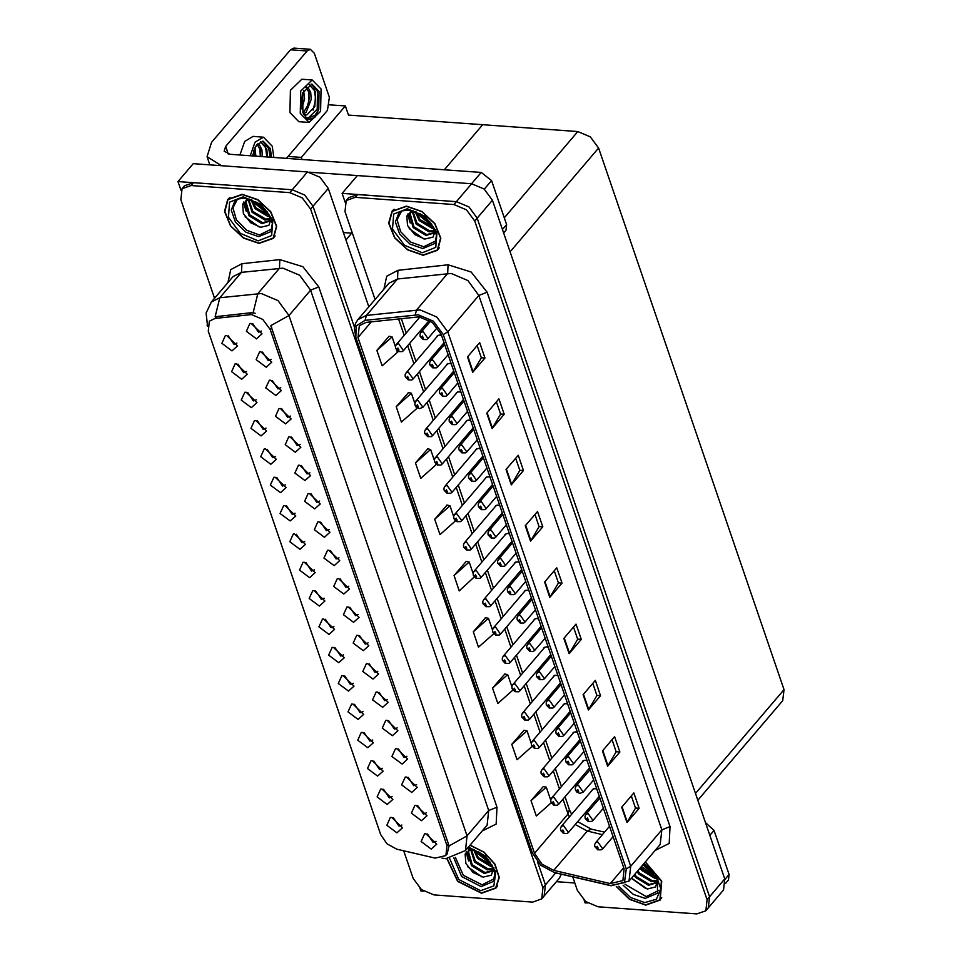 <?xml version="1.0" encoding="UTF-8"?>
<svg xmlns="http://www.w3.org/2000/svg" width="962" height="962" viewBox="0 0 962 962"><rect width="100%" height="100%" fill="white"/><g stroke="black" fill="none" stroke-linecap="round" stroke-linejoin="round"><path stroke-width="1.44" d="M354.461 704.328L360.137 712.77L362.999 711.615M352.886 704.064L351.575 704.088L348.028 711.856L358.141 719.42L363.696 714.429L352.886 704.064M228.295 335.81L233.97 344.252L236.832 343.097M226.719 335.546L225.397 335.57L221.849 343.338L231.974 350.902L237.53 345.911L226.719 335.546M272.21 380.447L277.898 388.901L280.76 387.734M270.635 380.194L269.324 380.206L265.777 387.987L275.902 395.538L281.445 390.56L270.635 380.194M344.757 675.973L350.433 684.427L353.294 683.26M343.181 675.721L341.859 675.733L338.311 683.513L348.436 691.065L353.992 686.086L343.181 675.721M301.334 465.488L307.01 473.941L309.872 472.775M299.759 465.235L298.436 465.247L294.889 473.027L305.014 480.579L310.57 475.601L299.759 465.235M286.52 505.892L292.207 514.345L295.069 513.179M284.944 505.627L283.634 505.651L280.086 513.431L290.199 520.983L295.755 515.993L284.944 505.627M359.56 635.581L365.247 644.023L368.109 642.856M357.984 635.317L356.674 635.341L353.126 643.109L363.251 650.673L368.795 645.682L357.984 635.317M257.407 420.851L263.083 429.292L265.945 428.138M255.832 420.586L254.509 420.61L250.962 428.379L261.087 435.942L266.642 430.952L255.832 420.586M330.447 550.529L336.123 558.982L338.985 557.816M328.872 550.276L327.561 550.3L324.002 558.068L334.127 565.62L339.682 560.642L328.872 550.276M276.815 477.549L282.491 485.99L285.365 484.836M275.24 477.284L273.93 477.308L270.382 485.076L280.495 492.64L286.051 487.65L275.24 477.284M349.855 607.226L355.543 615.68L358.405 614.514M348.28 606.974L346.969 606.986L343.422 614.766L353.535 622.318L359.091 617.339L348.28 606.974M247.703 392.508L253.379 400.95L256.241 399.783M246.128 392.243L244.805 392.268L241.258 400.036L251.383 407.599L256.938 402.609L246.128 392.243M320.743 522.186L326.419 530.639L329.281 529.473M319.168 521.921L317.845 521.945L314.297 529.725L324.422 537.277L329.978 532.287L319.168 521.921M383.585 789.369L389.261 797.811L392.123 796.656M382.01 789.105L380.687 789.129L377.14 796.897L387.265 804.46L392.809 799.47L382.01 789.105M335.053 647.63L340.728 656.072L343.59 654.918M333.477 647.366L332.155 647.39L328.607 655.158L338.732 662.722L344.288 657.731L333.477 647.366M417.797 805.663L423.472 814.105L426.334 812.95M416.221 805.398L414.911 805.422L411.351 813.191L421.476 820.754L427.032 815.764L416.221 805.398M305.94 562.59L311.616 571.031L314.478 569.877M304.365 562.325L303.042 562.349L299.495 570.117L309.62 577.681L315.163 572.691L304.365 562.325M398.388 748.965L404.064 757.419L406.926 756.252M396.813 748.713L395.49 748.725L391.943 756.505L402.068 764.056L407.623 759.078L396.813 748.713M369.276 663.924L374.952 672.366L377.813 671.211M367.7 663.66L366.378 663.684L362.83 671.452L372.955 679.016L378.499 674.025L367.7 663.66M296.236 534.235L301.912 542.688L304.774 541.522M294.661 533.982L293.338 534.006L289.79 541.774L299.916 549.326L305.459 544.348L294.661 533.982M388.684 720.622L394.36 729.064L397.222 727.909M387.109 720.358L385.786 720.382L382.239 728.15L392.364 735.714L397.919 730.723L387.109 720.358M267.111 449.194L272.787 457.647L275.649 456.481M265.536 448.941L264.225 448.953L260.678 456.734L270.791 464.285L276.347 459.307L265.536 448.941M340.151 578.883L345.827 587.325L348.701 586.171M338.576 578.619L337.265 578.643L333.718 586.411L343.831 593.975L349.386 588.984L338.576 578.619M325.348 619.287L331.024 627.729L333.886 626.575M323.773 619.023L322.45 619.047L318.903 626.815L329.028 634.379L334.584 629.388L323.773 619.023M262.506 352.104L268.194 360.546L271.056 359.391M260.93 351.839L259.62 351.864L256.072 359.632L266.185 367.195L271.741 362.205L260.93 351.839M378.98 692.267L384.656 700.721L387.518 699.554M377.405 692.015L376.082 692.027L372.534 699.807L382.66 707.359L388.215 702.38L377.405 692.015M393.29 817.712L398.965 826.166L401.827 824.999M391.714 817.459L390.392 817.472L386.844 825.252L396.969 832.803L402.513 827.825L391.714 817.459M364.165 732.671L369.841 741.125L372.715 739.958M362.59 732.419L361.279 732.431L357.732 740.211L367.845 747.763L373.4 742.784L362.59 732.419M427.501 834.006L433.177 842.459L436.051 841.293M425.925 833.753L424.615 833.765L421.067 841.546L431.18 849.097L436.736 844.119L425.925 833.753M252.802 323.749L258.477 332.203L261.351 331.036M251.226 323.497L249.916 323.521L246.368 331.289L256.481 338.84L262.037 333.862L251.226 323.497M315.644 590.933L321.32 599.386L324.182 598.22M314.069 590.68L312.746 590.692L309.199 598.472L319.324 606.024L324.879 601.046L314.069 590.68M408.092 777.308L413.768 785.762L416.63 784.595M406.517 777.055L405.194 777.08L401.647 784.848L411.772 792.399L417.328 787.421L406.517 777.055M237.999 364.153L243.675 372.607L246.537 371.44M236.424 363.901L235.101 363.913L231.553 371.693L241.678 379.244L247.234 374.266L236.424 363.901M311.039 493.843L316.714 502.284L319.576 501.13M309.463 493.578L308.141 493.602L304.593 501.37L314.718 508.934L320.274 503.944L309.463 493.578M373.869 761.026L379.557 769.468L382.419 768.301M372.294 760.762L370.983 760.786L367.436 768.554L377.549 776.106L383.104 771.127L372.294 760.762M281.926 408.802L287.602 417.243L290.464 416.077M280.351 408.537L279.028 408.561L275.481 416.33L285.606 423.893L291.149 418.903L280.351 408.537M291.63 437.145L297.306 445.586L300.168 444.432M290.055 436.88L288.732 436.904L285.185 444.672L295.31 452.236L300.865 447.246L290.055 436.88M251.527 314.634L215.139 318.374L209.379 321.2L208.261 331.144L380.675 834.703L386.977 843.818L396.861 849.145L435.221 858.068L445.827 855.591L446.945 845.646L270.214 329.461L262.782 319.396L251.527 314.634M368.807 306.806L328.27 188.396L313.023 206.253L354.473 327.32L313.023 206.253L304.762 195.082L292.256 189.791L177.994 181.541L180.988 190.284M420.021 888.419L420.887 890.944L423.52 891.137M403.691 850.733L413.191 878.45L421.452 889.634L433.958 894.925L532.707 902.055L541.714 898.869L544.155 896.019L545.394 884.956L537.481 861.844L545.394 884.956L544.155 896.019L559.403 878.15L561.279 874.193M328.27 188.396L320.009 177.212L307.503 171.921L193.242 163.672L177.994 181.541M288.059 156.433L301.407 157.395L302.128 159.488M329.762 104.81L345.298 105.928L301.407 157.395M345.298 105.928L348.424 115.043L482.683 124.735L444.276 169.757L482.683 124.735L577.813 131.602L590.319 136.893L598.58 148.064L784.006 689.634L782.755 700.697L697.835 800.24M577.465 732.443L575.48 731.878L573.075 732.731L572.558 733.802M567.748 704.088L565.764 703.535L563.371 704.376L562.854 705.459M558.044 675.745L556.06 675.18L553.655 676.033L553.15 677.104M548.34 647.402L546.356 646.837L543.951 647.691L543.446 648.761M538.636 619.047L536.652 618.494L534.247 619.336L533.742 620.418M528.932 590.704L526.948 590.139L524.543 590.993L524.037 592.063M519.227 562.349L517.243 561.796L514.838 562.638L514.333 563.72M509.523 534.006L507.539 533.453L505.134 534.295L504.629 535.377M499.819 505.663L497.835 505.098L495.43 505.952L494.925 507.022M490.115 477.308L488.131 476.755L485.726 477.597L485.209 478.679M480.399 448.965L478.415 448.4L476.022 449.254L475.505 450.324M470.695 420.622L468.71 420.057L466.305 420.911L465.8 421.981M460.99 392.268L459.006 391.714L456.601 392.556L456.096 393.638M451.286 363.925L449.302 363.359L446.897 364.213L446.392 365.283M441.582 335.57L439.598 335.017L437.193 335.858L436.688 336.94M587.169 760.786L585.185 760.233L582.78 761.074L582.275 762.157M596.873 789.129L594.889 788.575L592.484 789.417L591.979 790.499M342.147 193.386L357.395 175.517L471.645 183.766L484.151 189.057L492.412 200.24L724.783 878.943L723.544 889.994L708.309 907.863L709.547 896.812L477.176 218.109L468.915 206.926L456.409 201.635L342.147 193.386L345.142 202.128M584.162 900.276L585.028 902.789L587.674 902.981M242.232 194.3L227.814 199.387L224.543 211.351L230.471 225.974L243.506 238.083L259.055 243.422L273.473 238.335L276.731 226.371L270.815 211.748L257.78 199.639L242.232 194.3M229.136 198.04L228.631 198.893M446.933 858.765L457.696 881.396L481.541 893.265L495.959 888.179L499.314 877.44L494.961 864.129L484.175 852.164L470.129 845.069M207.515 326.022L206.121 313.035L211.351 301.936L219.877 297.751L261.279 293.578L277.958 300.625L288.973 315.536L270.827 325.685L448.46 843.866L448.953 845.959L447.065 854.148M448.953 845.959L467.099 835.822L288.973 315.536L310.618 290.163L299.603 275.252L282.924 268.206L241.522 272.378L219.877 297.751L215.151 316.775L250.829 312.722L255.11 313.215M541.714 898.869L542.953 887.818L310.582 209.115L313.023 206.253L304.762 195.082L292.256 189.791L193.506 182.66L184.5 185.834L182.058 188.696L180.82 199.747L214.526 298.208M310.582 209.115L302.321 197.931L289.815 192.653L191.065 185.522L182.058 188.696M496.32 887.289L497.077 886.663M273.821 237.446L274.591 236.82M406.385 206.157L391.955 211.231L388.696 223.208L394.624 237.818L407.647 249.928L423.196 255.279L437.626 250.192L440.885 238.215L434.956 223.605L421.921 211.496L406.385 206.157M393.278 209.896L392.785 210.75M616.269 886.435L629.497 899.374L645.694 905.122L660.112 900.035L661.688 881.228L645.358 861.928M419.035 316.871L432.383 322.51L441.185 334.439L624.158 868.842L622.835 880.627L610.269 883.561L553.715 870.406L542.003 864.092L534.523 853.294L357.936 337.506L359.259 325.709L366.089 322.366L419.035 316.871M418.338 314.815L365.031 320.322L356.168 325.829L355.868 337.349L532.455 853.138L540.872 865.295L554.052 872.39L610.593 885.557L624.41 882.623L626.226 868.987L443.254 334.584L433.345 321.164L418.338 314.815M572.739 876.863L577.332 890.307L585.593 901.478L598.099 906.769L696.849 913.9L705.867 910.725L708.309 907.863L709.547 896.812L477.176 218.109L468.915 206.926L456.409 201.635L357.66 194.504L348.641 197.691L346.2 200.541L344.961 211.604L375.06 299.483M631.312 795.899L635.485 808.092L626.923 822.57L639.117 808.272L633.862 792.916L621.656 807.214L626.923 822.57M635.461 808.008L639.117 808.272M612.048 739.622L616.209 751.803L607.647 766.281L619.841 751.983L614.586 736.639L602.392 750.925L607.647 766.281M616.185 751.719L619.841 751.983M592.772 683.333L596.945 695.514L588.371 709.992L600.565 695.706L595.31 680.35L583.116 694.648L588.371 709.992M596.921 695.442L600.565 695.706M573.496 627.044L577.669 639.237L569.107 653.715L581.301 639.417L576.046 624.061L563.852 638.359L569.107 653.715M577.645 639.153L581.301 639.417M477.152 345.623L481.325 357.804L472.751 372.282L484.944 357.984L479.689 342.64L467.496 356.926L472.751 372.282M481.289 357.72L484.944 357.984M496.416 401.9L500.589 414.093L492.027 428.571L504.22 414.273L498.965 398.917L486.772 413.215L492.027 428.571M500.565 414.009L504.22 414.273M515.692 458.189L519.865 470.37L511.291 484.848L523.484 470.562L518.229 455.206L506.036 469.504L511.291 484.848M519.829 470.298L523.484 470.562M534.956 514.478L539.129 526.659L530.567 541.137L542.76 526.839L537.505 511.495L525.312 525.793L530.567 541.137M539.105 526.587L542.76 526.839M554.232 570.755L558.405 582.948L549.831 597.426L562.024 583.128L556.77 567.784L544.576 582.07L549.831 597.426M558.381 582.864L562.024 583.128M705.867 910.725L707.106 899.674L474.735 220.971L466.474 209.788L453.968 204.497L355.218 197.366L346.2 200.541M504.797 673.989L492.544 688.107L497.799 703.462L512.902 690.079M524.074 730.278L511.808 744.396L517.063 759.739L532.082 746.44M543.338 786.567L531.084 800.673L536.339 816.029L551.286 802.789M446.981 505.134L434.728 519.252L439.983 534.595L455.194 521.127L454.906 520.274M427.717 448.857L415.464 462.962L420.719 478.318L435.918 464.838L435.485 463.576M408.441 392.568L396.188 406.673L401.443 422.029L416.654 408.561L416.077 406.878M389.177 336.279L376.912 350.396L382.167 365.74L397.378 352.272L396.669 350.18M485.521 617.712L473.268 631.818L478.523 647.173L493.722 633.657M466.257 561.423L454.004 575.541L459.259 590.884L474.314 576.959M473.088 573.388L469.203 562.061L466.077 561.387M454.004 575.541L469.203 562.061M453.679 516.69L449.939 505.772L446.801 505.098M434.728 519.252L449.939 505.772M434.259 459.992L430.663 449.494L427.525 448.809M415.464 462.962L430.663 449.494M414.85 403.306L411.399 393.205L408.261 392.532M396.188 406.673L411.399 393.205M395.442 346.609L392.123 336.916L388.985 336.243M376.912 350.396L392.123 336.916M492.496 630.086L488.48 618.35L485.341 617.664M473.268 631.818L488.48 618.35M511.904 686.772L507.756 674.639L504.617 673.953M492.544 688.107L507.756 674.639M531.325 743.47L527.02 730.916L523.881 730.242M511.808 744.396L527.02 730.916M550.733 800.168L546.296 787.205L543.157 786.531M531.084 800.673L546.296 787.205M660.461 899.145L661.231 898.52M437.975 249.302L438.744 248.677M560.666 830.386L563.816 832.527L562.938 829.966L562.073 831.096L563.203 830.735L563.852 831.649L562.109 831.204M562.073 831.096L560.593 830.206L560.461 828.306L561.339 826.418L563.588 825.624L568.47 832.503L567.183 833.489L563.576 833.477L560.714 830.543M563.287 830.747L562.866 831.228M594.889 846.68L598.039 848.821L597.161 846.259L596.284 847.39L597.426 847.029L598.075 847.943L596.32 847.498M596.284 847.39L594.817 846.5L594.684 844.6L595.55 842.712L597.811 841.918L602.693 848.797L601.406 849.783L597.799 849.771L594.937 846.837M597.498 847.041L597.089 847.522M252.297 201.274L269.288 215.007M416.438 213.131L433.429 226.864M502.453 229.557L506.625 224.663L491.558 180.652L484.295 189.165M357.311 175.613L309.319 172.15M352.345 233.141L343.362 232.503M209.884 164.875L207.095 156.722L211.568 142.328L290.524 49.783L293.831 48.1L310.365 49.29L307.07 50.974L225.673 146.392L228.295 154.064M286.411 158.357L327.393 110.329L329.329 97.294L314.273 53.283L310.365 49.29M225.673 146.392L224.182 151.178L229.918 154.281L481.18 172.414L491.558 180.652M506.625 224.663L506.012 230.183L503.619 232.984M207.095 156.722L221.476 165.704M474.783 851.117L491.774 864.85M641.426 866.546L655.928 876.707M724.939 879.4L729.124 874.506L714.057 830.495L709.872 835.389M574.831 882.984L556.397 881.661M705.495 822.582L714.057 830.495M729.124 874.506L728.499 880.026L725.649 883.381M550.961 802.031L554.112 804.184L553.234 801.623L552.356 802.753L553.15 802.837M553.499 802.392L554.148 803.306L552.404 802.861M552.356 802.753L550.889 801.863L550.757 799.963L551.635 798.075L553.884 797.27L558.766 804.16L557.479 805.134L553.871 805.134L551.01 802.2M553.583 802.404L553.162 802.885M541.257 773.688L544.408 775.829L543.53 773.268L542.652 774.398L543.795 774.037L544.444 774.963L542.7 774.518M542.652 774.398L541.185 773.508L541.053 771.608L541.919 769.72L544.179 768.927L549.062 775.805L547.775 776.791L544.167 776.779L541.305 773.857M543.867 774.049L543.458 774.542M531.553 745.346L534.704 747.486L533.826 744.925L532.948 746.055L533.742 746.139M534.09 745.694L534.74 746.608L532.984 746.163M532.948 746.055L531.481 745.165L531.349 743.265L532.214 741.377L534.475 740.584L539.357 747.462L538.071 748.436L534.463 748.436L531.601 745.502M534.163 745.706L533.754 746.187M585.185 818.325L588.323 820.478L587.457 817.916L586.579 819.047L587.361 819.131M587.71 818.686L588.371 819.6L586.616 819.155M586.579 819.047L585.112 818.157L584.98 816.257L585.846 814.369L588.107 813.563L592.977 820.454L591.702 821.428L588.095 821.428L585.221 818.494M587.794 818.698L587.385 819.179M575.48 789.982L578.619 792.123L577.753 789.561L576.875 790.692L578.006 790.331L578.655 791.257L576.911 790.812M576.875 790.692L575.408 789.802L575.276 787.902L576.142 786.014L578.39 785.22L583.273 792.099L579.918 793.458L577.008 792.219L575.516 790.151M578.09 790.343L577.681 790.836M565.776 761.639L568.915 763.78L568.037 761.219L567.171 762.349L568.302 761.988L568.951 762.902L567.207 762.457M567.171 762.349L565.704 761.459L565.572 759.559L566.438 757.671L568.686 756.878L573.568 763.756L572.282 764.73L568.674 764.73L565.812 761.796M568.386 762L567.977 762.481M556.072 733.284L559.211 735.425L558.333 732.876L557.467 734.006L558.249 734.09M558.597 733.645L559.247 734.559L557.503 734.114M557.467 734.006L555.988 733.116L555.856 731.204L556.733 729.316L558.982 728.523L563.864 735.413L562.578 736.387L558.97 736.387L556.108 733.453M558.682 733.645L558.261 734.138M273.845 157.455L272.27 146.224L263.432 137.169L255.002 142.184L250.216 155.748M271.573 157.287L270.286 148.545L263.143 141.222L256.397 145.166L252.489 155.904M270.021 157.179L268.735 148.437L262.361 141.222M260.437 141.703L266.859 149.158L267.448 156.986M254.87 147.739L255.868 156.157M257.431 143.903L259.572 145.13L261.917 149.795L262.434 156.626M257.07 144.324L260.281 149.675L260.786 156.505M253.896 150.036L254.221 156.036M263.432 137.169L253.09 136.424L244.661 141.438L239.875 155.002M265.259 145.13L266.871 156.95M259.74 147.944L260.305 156.469M253.679 150.673L253.74 156M312.205 79.99L301.876 79.245L290.404 90.26L289.971 112.602L298.809 121.657L309.151 122.402L320.623 111.388L321.043 89.045L312.205 79.99L300.733 91.005L300.312 113.348L309.151 122.402M305.507 117.448L308.273 118.254L315.007 115.236L318.771 109.295L319.059 91.366L311.916 84.043L302.633 92.953L302.91 112.578L307.094 118.951L309.355 119.577L314.863 117.304L309.079 119.553M308.068 118.242L317.219 109.187L317.508 91.258L311.135 84.043M309.211 84.524L315.644 91.979L314.79 106.541L306.986 114.875L305.519 114.995M303.607 114.394L306.986 114.875M303.643 90.56L304.641 98.978L301.683 108.862M306.217 86.724L308.345 87.963L310.702 92.617L311.207 99.447L306.12 112.145L303.463 114.057M305.844 87.145L309.055 92.496L308.85 103.704L303.126 113.191M302.669 92.857L301.238 106.349M318.771 109.295L314.863 117.304M314.045 87.963L315.68 99.23L313.095 110.113M308.513 90.777L309.115 98.749L306.986 108.538M302.453 93.506L301.19 105.916M272.138 228.764L259.56 234.932L246.729 230.279L236.46 219.865L232.9 207.9L237.482 199.194M242.316 194.552L257.708 199.843L270.599 211.832L276.467 226.286L273.232 238.143L258.958 243.17L243.578 237.879L230.688 225.902L224.819 211.436L228.042 199.591L242.316 194.552M271.404 217.941L268.831 225.288L260.702 227.26L250.613 222.751L243.326 213.612L242.628 204.112L249.146 199.05M267.256 211.917L258.153 205.098L256.048 202.008M265.62 209.884L258.285 203.403M270.106 216.522L267.977 216.462L255.098 208.67L250.974 199.639M269.637 215.644L255.868 207.78L251.96 200.024M270.19 219.288L264.923 220.045L252.056 212.241L248.064 199.302M270.37 218.663L265.692 219.144L252.814 211.351L248.689 199.146M270.538 217.436L269.035 221.392L261.88 223.617L249.002 215.813L245.13 202.429L246.212 200.06M269.396 220.923L262.638 222.715L249.771 214.923L245.899 201.539L246.549 199.88M246.14 211.195L243.53 202.417M259.307 227.02L245.045 216.787M244.949 207.299L243.915 201.924M436.291 240.608L423.713 246.789L410.882 242.135L400.613 231.722L397.053 219.745L401.623 211.039M406.469 206.409L421.849 211.688L434.752 223.677L440.62 238.143L437.385 249.988L423.112 255.014L407.732 249.735L394.829 237.746L388.961 223.28L392.195 211.436L406.469 206.409M435.558 229.786L432.984 237.145L424.855 239.117L414.754 234.596L407.479 225.457L406.782 215.957L413.299 210.906M431.397 223.773L422.294 216.943L420.202 213.853M429.761 221.741L422.438 215.247M434.247 228.379L432.13 228.319L419.252 220.514L415.115 211.496M433.79 227.501L420.009 219.625L416.101 211.868M434.343 231.133L429.076 231.89L416.197 224.086L412.217 211.159M434.511 230.507L429.834 231L416.967 223.196L412.842 210.991M434.692 229.293L433.177 233.237L426.034 235.462L413.155 227.669L409.283 214.273L410.353 211.905M433.537 232.768L426.791 234.572L413.913 226.767L410.04 213.384L410.69 211.736M410.293 223.052L407.684 214.273M423.46 238.865L409.199 228.631M409.103 219.156L408.068 213.78M494.624 878.607L482.058 884.775L463.311 875.264L455.411 857.431M469.961 845.261L483.922 852.236L494.672 864.092L499.037 877.308L495.731 887.986L481.457 893.013L457.816 881.216L447.21 858.777M493.891 867.784L491.317 875.131L483.201 877.103L473.1 872.594L465.812 863.455L465.127 853.955L471.645 848.893M489.742 861.76L480.639 854.941L478.547 851.851M488.107 859.727L480.784 853.246M492.592 866.365L490.464 866.305L477.597 858.513L473.46 849.482M492.135 865.487L478.354 857.623L474.446 849.867M492.688 869.131L487.421 869.888L474.543 862.084L470.562 849.145M492.857 868.506L488.179 868.987L475.3 861.194L471.188 848.989M493.025 867.279L491.522 871.235L484.367 873.46L471.5 865.656L467.628 852.272L468.698 849.903M491.883 870.766L485.137 872.558L472.258 864.766L468.386 851.382L469.035 849.723M468.638 861.038L466.029 852.26M481.806 876.863L467.544 866.63M467.436 857.142L466.402 851.767M658.778 890.451L646.199 896.632L625.023 884.318M645.225 862.084L661.423 881.192L659.872 899.831L645.598 904.857L629.605 899.193L616.534 886.435M658.044 879.629L655.471 886.988L647.342 888.96L631.505 878.186M653.895 873.616L644.793 866.786L643.169 864.501M652.26 871.584L644.925 865.091M656.745 878.222L654.617 878.162L641.738 870.357L640.115 868.085M656.288 877.344L642.508 869.468L640.884 867.183M656.83 880.976L651.563 881.733L638.696 873.929L637.072 871.656M657.01 880.35L652.332 880.843L639.453 873.039L637.83 870.754M657.178 879.136L655.675 883.08L648.52 885.305L635.641 877.512L634.018 875.228M656.036 882.611L649.278 884.415L636.411 876.61L634.788 874.338M645.947 888.708L631.685 878.474M521.849 716.991L524.999 719.131L524.122 716.582L523.244 717.712L524.025 717.796M524.386 717.351L525.036 718.265L523.28 717.82M523.244 717.712L521.777 716.822L521.644 714.91L522.51 713.022L524.771 712.229L529.653 719.119L528.366 720.093L524.759 720.093L521.885 717.159M524.458 717.351L524.049 717.844M512.145 688.648L515.283 690.788L514.417 688.227L513.54 689.357L514.67 688.996L515.331 689.91L513.576 689.477M513.54 689.357L512.073 688.467L511.94 686.567L512.806 684.679L515.055 683.886L519.937 690.764L518.662 691.75L515.055 691.738L512.181 688.804M514.754 689.008L514.345 689.489M502.441 660.293L505.579 662.445L504.701 659.884L503.835 661.014L504.617 661.098M504.966 660.653L505.615 661.567L503.872 661.122M503.835 661.014L502.368 660.124L502.236 658.224L503.102 656.337L505.351 655.543L510.233 662.421L508.946 663.395L505.351 663.395L502.477 660.461M505.05 660.666L504.641 661.147M546.356 704.942L549.506 707.082L548.629 704.521L547.763 705.651L548.893 705.29L549.542 706.204L547.799 705.771M547.763 705.651L546.284 704.761L546.151 702.861L547.029 700.973L549.278 700.18L554.16 707.058L552.873 708.044L549.266 708.032L546.404 705.098M548.977 705.302L548.556 705.783M536.652 676.587L539.802 678.739L538.924 676.178L538.059 677.308L538.84 677.392M539.189 676.947L539.838 677.861L538.095 677.416M538.059 677.308L536.58 676.418L536.447 674.518L537.325 672.63L539.574 671.837L544.456 678.715L543.169 679.689L539.562 679.689L536.7 676.755M539.273 676.959L538.852 677.44M526.948 648.244L530.098 650.384L529.22 647.835L528.342 648.965L529.485 648.592L530.134 649.518L528.391 649.073M528.342 648.965L526.875 648.063L526.743 646.163L527.609 644.275L529.87 643.482L534.752 650.36L533.465 651.346L529.858 651.346L526.996 648.412M529.557 648.604L529.148 649.097M492.736 631.95L495.875 634.09L494.997 631.541L494.131 632.671L495.262 632.299L495.911 633.224L494.167 632.78M494.131 632.671L492.652 631.769L492.52 629.869L493.398 627.982L495.646 627.188L500.529 634.066L499.242 635.052L495.634 635.052L492.772 632.118M495.346 632.311L494.925 632.804M483.032 603.607L486.171 605.747L485.293 603.186L484.427 604.316L485.557 603.956L484.463 604.425M485.557 603.956L485.906 604.978L485.642 603.968M484.427 604.316L482.948 603.427L482.816 601.527L483.694 599.639L485.942 598.845L490.824 605.723L489.538 606.709L485.93 606.697L483.068 603.763M473.316 575.252L476.467 577.404L475.589 574.843L474.723 575.973L475.853 575.613L476.503 576.527L474.759 576.082M474.723 575.973L473.244 575.084L473.112 573.184L473.989 571.296L476.238 570.49L481.12 577.38L479.834 578.354L476.226 578.354L473.364 575.42M475.937 575.625L475.517 576.106M463.612 546.909L466.762 549.049L465.885 546.488L465.007 547.618L466.149 547.258L466.798 548.184L465.055 547.739M465.007 547.618L463.54 546.729L463.407 544.829L464.285 542.941L466.534 542.147L471.416 549.025L470.129 550.011L466.522 549.999L463.66 547.077M453.908 518.566L457.058 520.707L456.18 518.145L455.303 519.276L456.096 519.36M456.445 518.915L457.094 519.829L455.351 519.384M455.303 519.276L453.836 518.386L453.703 516.486L454.569 514.598L456.83 513.804L461.712 520.683L460.425 521.657L456.818 521.657L453.956 518.722M456.517 518.927L456.108 519.408M517.243 619.901L520.394 622.041L519.516 619.48L518.638 620.61L519.781 620.249L520.43 621.163L518.674 620.718M518.638 620.61L517.171 619.72L517.039 617.82L517.905 615.933L520.165 615.139L525.048 622.017L523.761 623.003L520.153 622.991L517.291 620.057M507.539 591.546L510.69 593.698L509.812 591.137L508.934 592.267L509.728 592.351M510.076 591.907L510.726 592.82L508.97 592.376M508.934 592.267L507.467 591.377L507.335 589.478L508.201 587.578L510.461 586.784L515.343 593.674L514.057 594.648L510.449 594.648L507.587 591.714M510.149 591.919L509.74 592.4M497.835 563.203L500.974 565.343L500.108 562.782L499.23 563.912L500.36 563.552L501.022 564.478L499.266 564.033M499.23 563.912L497.763 563.023L497.631 561.123L498.496 559.235L500.757 558.441L505.627 565.319L504.353 566.305L500.745 566.293L497.871 563.371M488.131 534.86L491.269 537L490.404 534.439L489.526 535.569L490.307 535.654M490.656 535.209L491.305 536.123L489.562 535.678M489.526 535.569L488.059 534.68L487.926 532.78L488.792 530.892L491.041 530.098L495.923 536.976L494.648 537.95L491.041 537.95L488.167 535.016M490.74 535.221L490.331 535.702M478.427 506.505L481.565 508.645L480.687 506.096L479.822 507.227L480.952 506.854L481.601 507.78L479.858 507.335M479.822 507.227L478.354 506.337L478.222 504.425L479.088 502.537L481.337 501.743L486.219 508.633L484.932 509.607L481.325 509.607L478.463 506.673M481.036 506.866L480.627 507.359M444.203 490.211L447.354 492.352L446.476 489.802L445.598 490.933L446.741 490.56L447.39 491.486L445.634 491.041M445.598 490.933L444.131 490.043L443.999 488.131L444.865 486.243L447.126 485.449L452.008 492.34L450.721 493.314L447.114 493.314L444.252 490.379M434.499 461.868L437.65 464.009L436.772 461.447L435.894 462.578L436.676 462.674M437.037 462.217L437.686 463.131L435.93 462.698M435.894 462.578L434.427 461.688L434.295 459.788L435.161 457.9L437.421 457.106L442.304 463.985L441.017 464.971L437.409 464.959L434.535 462.025M437.109 462.229L436.7 462.71M424.795 433.513L427.934 435.666L427.068 433.104L426.19 434.235L427.32 433.874L427.982 434.788L426.226 434.343M426.19 434.235L424.723 433.345L424.591 431.445L425.457 429.557L427.705 428.763L432.587 435.642L431.313 436.616L427.705 436.616L424.831 433.682M427.405 433.886L426.996 434.367M415.091 405.17L418.229 407.311L417.352 404.762L416.486 405.892L417.267 405.976M417.616 405.519L418.266 406.445L416.522 406M416.486 405.892L415.019 404.99L414.887 403.09L415.752 401.202L418.001 400.408L422.883 407.287L419.528 408.646L416.618 407.407L415.127 405.339M417.7 405.531L417.292 406.024M405.387 376.827L408.525 378.968L407.647 376.407L406.782 377.537L407.912 377.176L408.561 378.09L406.818 377.645M406.782 377.537L405.303 376.647L405.17 374.747L406.048 372.859L408.297 372.066L413.179 378.944L411.892 379.93L408.285 379.918L405.423 376.984M395.683 348.472L398.821 350.625L397.943 348.064L397.078 349.194L398.208 348.833L398.857 349.747L397.114 349.302M397.078 349.194L395.598 348.304L395.466 346.404L396.344 344.504L398.593 343.711L403.475 350.601L402.188 351.575L398.581 351.575L395.719 348.641M468.722 478.162L471.861 480.303L470.983 477.741L470.117 478.872L470.899 478.968M471.248 478.511L471.897 479.425L470.153 478.992M470.117 478.872L468.638 477.982L468.506 476.082L469.384 474.194L471.633 473.4L476.515 480.278L475.228 481.265L471.62 481.253L468.759 478.318M471.332 478.523L470.911 479.004M459.006 449.807L462.157 451.96L461.279 449.398L460.413 450.529L461.544 450.168L462.193 451.082L460.449 450.637M460.413 450.529L458.934 449.639L458.802 447.739L459.68 445.851L461.928 445.057L466.81 451.936L465.524 452.91L461.916 452.91L459.054 449.975M449.302 421.464L452.453 423.605L451.575 421.055L450.709 422.174L451.839 421.813L452.489 422.739L450.745 422.294M450.709 422.174L449.23 421.284L449.098 419.384L449.975 417.496L452.224 416.702L457.106 423.581L455.82 424.567L452.212 424.555L449.35 421.633M439.598 393.121L442.748 395.262L441.871 392.7L440.993 393.831L442.135 393.47L441.041 393.939M442.135 393.47L442.484 394.492L442.207 393.482M440.993 393.831L439.526 392.941L439.393 391.041L440.259 389.153L442.52 388.359L447.402 395.238L446.115 396.212L442.508 396.212L439.646 393.278M429.894 364.766L433.044 366.919L432.166 364.357L431.289 365.488L432.431 365.127L433.08 366.041L431.325 365.596M431.289 365.488L429.822 364.598L429.689 362.698L430.555 360.798L432.816 360.004L437.698 366.895L436.411 367.869L432.804 367.869L429.942 364.935M420.19 336.423L423.34 338.564L422.462 336.003L421.584 337.133L422.378 337.229M422.727 336.772L423.376 337.686L421.621 337.253M421.584 337.133L420.117 336.243L419.985 334.343L420.851 332.455L423.112 331.662L427.994 338.54L426.707 339.526L423.1 339.514L420.238 336.592M422.799 336.784L422.39 337.277M249.17 314.67L250.829 312.722M307.503 171.921L289.815 192.653M555.687 872.895L542.953 887.818M351.779 233.105L345.923 239.971M446.945 845.646L448.46 843.866M270.214 329.461L271.729 327.669M215.139 318.374L216.799 316.426M724.783 878.943L707.106 899.674M471.645 183.766L453.968 204.497M492.412 200.24L474.735 220.971M598.58 148.064L510.076 251.816M577.813 131.602L504.28 217.797M784.006 689.634L695.49 793.385M496.969 807.25L488.744 810.449L310.618 290.163L318.831 286.965L496.969 807.25L496.091 824.037L482.106 831.036M487.097 825.192L488.744 810.449L467.099 835.822L465.452 850.564L487.097 825.192M253.078 312.77L257.792 293.626L279.437 268.254L279.87 259.584L302.886 266.702L318.831 286.965M228.006 282.407L230.724 269.637L241.955 263.708L279.87 259.584M191.065 185.522L193.506 182.66M241.955 263.708L241.522 272.378L232.996 276.563L211.351 301.936M383.994 289.009L386.724 276.226L397.943 270.298L448.112 264.839L471.139 271.957L487.085 292.22L670.045 826.635L661.832 829.833L478.86 295.418L467.845 280.507L451.178 273.461L397.522 278.968L388.985 283.153L357.888 319.612L366.426 315.428L365.031 320.322M670.045 826.635L669.179 843.421L655.194 850.408M660.172 844.564L661.832 829.833L630.735 866.281L629.076 881.024L660.172 844.564M397.943 270.298L397.522 278.968L366.426 315.428L420.081 309.908L436.748 316.967L447.763 331.878L443.254 334.584M415.199 314.863L416.594 309.968L447.691 273.509L448.112 264.839M357.888 319.612L355.483 323.557L354.377 328.126L355.868 337.349M532.455 853.138L540.824 865.283L554.581 872.63L611.123 885.798L629.076 881.024M626.226 868.987L630.735 866.281L447.763 331.878L478.86 295.418L487.085 292.22M355.218 197.366L357.66 194.504M534.523 853.294L568.061 813.984L569.372 817.003M575.264 824.542L587.253 831.096L602.452 834.631M553.715 870.406L587.253 831.096L591.293 829.088L604.545 832.166M610.269 883.561L623.773 867.724M357.936 337.506L371.332 321.789M398.533 318.831L404.184 335.317M407.708 345.635L413.888 363.672M417.412 373.977L423.593 392.015M427.116 402.332L433.297 420.358M436.832 430.675L443.001 448.713M446.536 459.018L452.705 477.056M456.241 487.373L462.409 505.411M465.945 515.716L472.114 533.754M475.649 544.059L481.83 562.097M485.353 572.414L491.534 590.452M495.057 600.757L501.238 618.794M504.761 629.112L510.942 647.137M514.466 657.455L520.646 675.492M524.182 685.798L530.351 703.835M533.886 714.153L540.055 732.19M543.59 742.496L549.759 760.533M553.294 770.851L559.463 788.876M562.998 799.194L568.061 813.984L569.408 809.667L571.632 814.345M550.192 596.921L544.961 581.625M530.928 540.632L525.685 525.348M511.652 484.355L506.421 469.059M492.388 428.066L487.145 412.77M473.112 371.777L467.881 356.481M569.468 653.21L564.225 637.914M588.732 709.499L583.501 694.203M608.008 765.776L602.777 750.48M627.284 822.065L622.041 806.769M307.07 50.974L290.524 49.783M471.5 183.754L481.18 172.414M258.67 236.712L245.911 232.203L235.462 222.054L231.265 210.077L234.908 200.83L237.903 199.026L244.408 198.196L256.613 202.333L267.316 212.001L272.342 223.34L270.935 231.565L258.67 236.712M243.109 196.861L261.039 204.437L272.871 220.466L271.693 235.558L258.177 240.861L240.247 233.285L228.415 217.256L229.593 202.164L243.109 196.861M422.823 248.569L410.065 244.059L399.603 233.898L395.406 221.933L399.05 212.674L402.044 210.87L408.561 210.041L420.767 214.189L431.457 223.845L436.483 235.185L435.089 243.41L422.823 248.569M407.251 208.706L425.18 216.294L437.025 232.323L435.834 247.402L422.318 252.717L404.401 245.142L392.556 229.112L393.747 214.021L407.251 208.706M467.556 848.087L479.641 852.512L490.043 862.168L494.853 873.328L493.422 881.408L481.168 886.555L461.664 876.526L453.823 857.924M468.422 847.077L485.449 855.903L495.791 871.68L493.843 885.846L480.663 890.704L458.766 879.533L449.723 858.669M643.47 864.153L657.371 879.569L657.575 893.253L645.31 898.412L633.345 894.383L623.135 885.22M643.999 863.539L655.976 875.095L660.75 888.768L656.481 899.266L644.817 902.56L630.555 897.57L618.77 886.291M441.871 858.128L445.719 858.717L465.452 850.564M207.083 325.072L207.491 326.274M355.495 336.748L532.082 852.524M401.25 318.542L406.192 332.96M409.728 343.278L415.897 361.315M419.432 371.621L425.601 389.658M429.136 399.964L435.305 418.001M438.84 428.318L445.009 446.356M448.545 456.661L454.713 474.699M458.249 485.016L464.43 503.042M467.953 513.359L474.134 531.397M477.657 541.702L483.838 559.74M487.361 570.057L493.542 588.095M497.077 598.4L503.246 616.438M506.782 626.743L512.95 644.78M516.486 655.098L522.655 673.135M526.19 683.441L532.359 701.478M535.894 711.796L542.063 729.821M545.598 740.139L551.779 758.176M555.302 768.482L561.483 786.519M565.007 796.837L569.408 809.667M577.741 821.632L591.293 829.088M599.326 796.332L568.47 832.503M593.47 788.756L561.339 826.418M613.119 836.579L602.693 848.797M609.583 826.262L595.55 842.712M589.622 767.977L558.766 804.16M583.766 760.401L551.635 798.075M579.918 739.634L549.062 775.805M574.049 732.058L541.919 769.72M570.213 711.279L539.357 747.462M564.345 703.715L532.214 741.377M603.402 808.224L592.977 820.454M599.879 797.919L585.846 814.369M593.698 779.881L583.273 792.099M590.175 769.576L576.142 786.014M583.994 751.538L573.568 763.756M580.471 741.221L566.438 757.671M574.29 723.183L563.864 735.413M570.755 712.878L556.733 729.316M273.232 238.143L275.084 235.967M228.042 199.591L229.894 197.414M437.385 249.988L439.237 247.823M392.195 211.436L394.047 209.271M495.731 887.986L497.57 885.81M659.872 899.831L661.724 897.666M560.509 682.936L529.653 719.119M554.641 675.36L522.51 713.022M550.805 654.593L519.937 690.764M544.937 647.017L512.806 684.679M541.101 626.238L510.233 662.421M535.233 618.662L503.102 656.337M564.586 694.841L554.16 707.058M561.05 684.523L547.029 700.973M554.882 666.498L544.456 678.715M551.346 656.18L537.325 672.63M545.177 638.143L534.752 650.36M541.642 627.837L527.609 644.275M531.397 597.895L500.529 634.066M525.529 590.319L493.398 627.982M521.693 569.54L490.824 605.723M515.824 561.976L483.694 599.639M511.976 541.197L481.12 577.38M506.12 533.621L473.989 571.296M502.272 512.854L471.416 549.025M496.416 505.278L464.285 542.941M492.568 484.499L461.712 520.683M486.7 476.924L454.569 514.598M535.473 609.8L525.048 622.017M531.938 599.482L517.905 615.933M525.769 581.445L515.343 593.674M522.234 571.139L508.201 587.578M516.053 553.102L505.627 565.319M512.53 542.784L498.496 559.235M506.349 524.759L495.923 536.976M502.825 514.442L488.792 530.892M496.645 496.404L486.219 508.633M493.121 486.099L479.088 502.537M482.864 456.156L452.008 492.34M476.996 448.581L444.865 486.243M473.16 427.813L442.304 463.985M467.291 420.238L435.161 457.9M463.456 399.458L432.587 435.642M457.587 391.883L425.457 429.557M453.751 371.116L422.883 407.287M447.883 363.54L415.752 401.202M444.047 342.761L413.179 378.944M438.179 335.197L406.048 372.859M429.28 320.346L403.475 350.601M419.853 316.943L396.344 344.504M486.94 468.061L476.515 480.278M483.405 457.744L469.384 474.194M477.236 439.706L466.81 451.936M473.701 429.401L459.68 445.851M467.532 411.363L457.106 423.581M463.997 401.058L449.975 417.496M457.828 383.02L447.402 395.238M454.292 372.703L440.259 389.153M448.124 354.665L437.698 366.895M444.588 344.36L430.555 360.798M437.373 327.537L427.994 338.54M430.507 321.14L420.851 332.455"/></g></svg>
